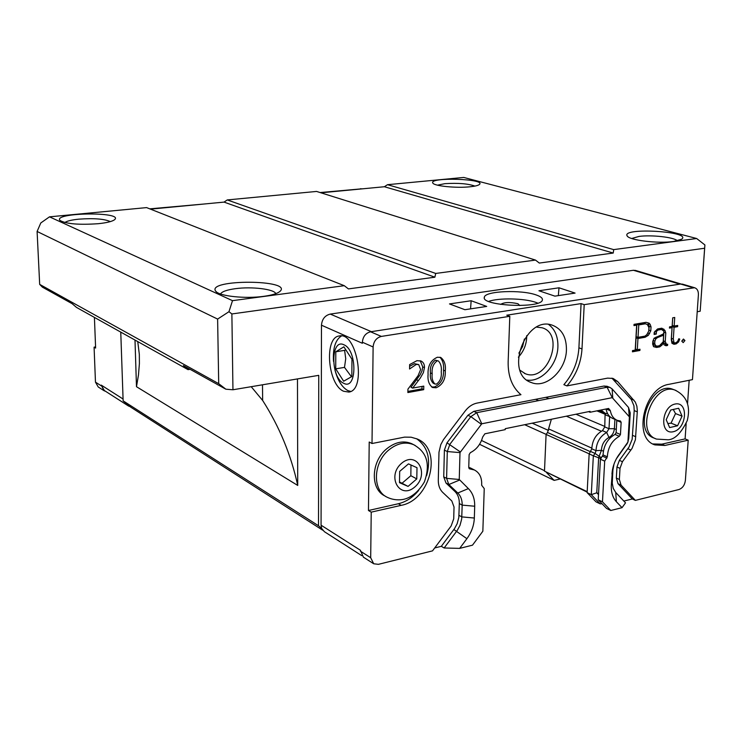 <?xml version="1.0" encoding="UTF-8"?>
<svg xmlns="http://www.w3.org/2000/svg" width="742" height="742" viewBox="0 0 742 742"><rect width="100%" height="100%" fill="white"/><g stroke="black" fill="none" stroke-linecap="round" stroke-linejoin="round"><path stroke-width="1.11" d="M697.211 311.723L700.179 311.223L704.631 248.245L231.875 313.949L232.951 389.763L318.754 375.341L318.513 525.763L123.135 400.856L130.768 407.182L322.677 530.196M635.69 270.487L633.39 270.283L330.273 314.079C324.95 315.443 322.019 319.153 321.471 325.2L321.063 525.188L321.657 528.434L318.513 525.763M123.135 400.856L120.76 332.11M220.532 293.98C221.858 291.634 226.811 289.862 235.372 288.684C251.714 286.403 274.336 289.13 275.801 293.637M677.363 240.807C674.209 237.227 651.309 234.667 638.927 236.438L631.683 238.497M673.513 241.484C658.098 243.793 628.928 240.222 627.148 235.91C621.202 227.145 693.028 231.467 681.573 239.239L673.513 241.484M474.908 186.084C468.007 183.654 457.99 182.847 444.838 183.673L437.474 185.166M469.974 186.789C456.339 188.282 434.246 186.056 432.864 183.107C428.069 176.902 487.169 178.757 479.295 184.563C477.959 185.546 474.852 186.288 469.974 186.789M263.883 296.318C245.444 298.97 219.326 296.206 215.811 291.309C205.376 278.927 294.769 279.428 279.678 291.634C277.007 293.656 271.739 295.214 263.883 296.318M110.317 221.617C104.474 218.899 93.965 218.083 78.763 219.168C71.584 219.901 66.938 221.023 64.823 222.526M98.352 223.694C78.902 225.039 66.121 223.954 59.991 220.439C52.441 212.453 124.22 211.516 114.611 219.669C112.367 221.441 106.95 222.776 98.352 223.694M546.566 472.617L554.153 480.38L559.932 479.044M544.507 470.697L481.53 440.488M524.687 424.712L546.14 434.367M532.218 423.172L548.524 430.443M232.951 389.763L225.865 389.207L183.395 365.583L188.032 369.646L190.1 369.312M231.875 313.949L228.972 311.696L217.619 319.079L218.704 383.67L225.865 389.207M704.631 248.245L704.9 244.953L696.655 238.507L613.68 249.618L613.235 253.041L539.304 263.058L535.492 260.08L435.712 273.446L434.886 277.193L348.415 288.907L344.279 285.689L232.496 300.658L228.972 311.696M700.179 311.223L704.9 244.953M554.153 480.38L479.555 444.291M134.998 340.049L136.482 386.703L297.728 485.435C291.077 454.929 279.382 426.604 262.64 400.448L262.501 384.801M136.482 386.703L138.466 375.062L139.403 363.469L139.32 354.314L137.752 341.589M251.204 386.693L262.64 400.448M188.032 369.646L76.509 307.42L72.197 303.728L42.359 287.126L39.678 284.381L218.704 383.67M217.619 319.079L37.1 231.467L39.678 284.381M696.655 238.507L463.722 177.44L387.5 184.693L613.68 249.618M344.279 285.689L146.591 207.602L49.491 216.84L232.496 300.658M150.505 209.142L224.056 202.102L434.886 277.193M535.492 260.08L316.565 191.436L227.256 199.932L435.712 273.446M320.952 192.809L384.384 186.734L613.235 253.041M37.1 231.467L40.791 222.962L49.491 216.84M384.384 186.734L387.5 184.693M224.056 202.102L227.256 199.932M130.184 406.69L128.468 405.995L125.992 403.231M128.125 405.772L104.325 390.505L101.246 385.107L123.07 399.01M105.624 391.34L104.038 390.7L101.246 385.107M103.741 390.515L98.222 386.972L95.468 382.139L101.274 385.849M362.226 188.793L320.108 192.549M203.494 204.069L149.754 208.845M94.419 317.409L95.616 348.063L94.086 347.154L95.468 382.139M94.086 347.154L95.57 346.941M321.657 528.434L324.375 531.68L361.706 555.619M677.567 425.769L669.646 427.577L666.186 419.712L670.712 410.02L678.652 408.267L682.056 416.141L677.567 425.769L671.046 423.153L675.508 413.572L673.263 409.463M655.65 438.726L654.166 438.105C631.971 431.306 651.161 380.59 672.697 389.244L673.597 389.578M675.508 413.572L682.056 416.141M667.874 423.561L671.046 423.153M399.678 471.393L408.48 463.889L417.004 467.701L416.781 478.915L408.063 486.4L399.493 482.68L399.678 471.393M385.821 496.491L384.94 495.981C369.98 489.154 371.009 461.172 386.925 448.622C395.328 441.991 403.555 440.331 411.625 443.651L412.932 444.319M399.502 481.938L408.063 486.4M402.164 483.144L410.845 475.705L416.781 478.915M410.845 475.705L410.966 465.002M343.889 344.78C357.44 349.974 357.069 390.876 343.648 383.243C330.44 377.734 330.561 337.981 343.889 344.78M350.725 391.433L347.729 390.515C341.979 387.268 337.712 380.414 334.939 369.961M333.51 361.354C332.741 348.202 335.412 339.734 341.524 335.94M335.727 368.848L335.801 351.773L343.871 346.829L351.958 359.23L351.829 376.546L343.657 381.221L335.727 368.848L344.501 367.383L351.458 376.76M345.818 349.816L344.613 350.363L345.726 358.692L344.501 367.383M344.613 350.363L335.801 351.773M343.602 391.247C327.676 384.671 323.883 337.285 339.298 335.968C356.883 331.405 366.891 390.042 348.879 392.073L343.602 391.247M548.607 324.467C555.035 329.337 558.132 336.775 557.901 346.774C557.511 364.86 541.298 382.464 526.968 380.08M536.698 327.129L542.087 327.769C565.404 334.16 547.67 382.955 525.419 373.764L520.031 370.277M518.37 357.18C523.963 351.087 526.746 343.908 526.727 335.644M536.327 295.001C540.76 296.55 542.782 298.201 542.383 299.972C541.4 308.904 480.343 305.899 484.378 297.162C484.98 290.947 521.487 289.482 536.327 295.001M537.811 303.135L536.021 302.439C524.603 298.247 498.615 297.681 488.672 301.419M518.881 353.164L522.646 346.458L524.39 338.964M519.799 305.574L517.944 303.719C509.875 301.966 504.106 302.198 500.637 304.415M464.9 309.711L449.494 303.932L471.151 300.742L486.706 306.427L464.9 309.711M554.905 296.141L538.933 290.753L559.004 287.794L575.087 293.09L554.905 296.141M587.191 491.658L544.489 471.151L587.163 492.122M544.489 471.151L546.093 434.432L589.204 453.835M546.093 434.432L547.531 432.493L551.371 419.258M470.558 308.858L471.151 300.742M558.327 295.622L559.004 287.794M321.063 525.188L360.399 550.249L363.385 557.159L373.356 563.549M682.742 284.205L680.646 284.038L370.546 331.785C365.648 333.102 362.921 336.58 362.374 342.229L362.365 343.286L321.471 325.2M605.12 413.257L604.758 426.919L602.439 430.657C595.845 434.422 592.302 440.47 591.801 448.799L589.148 453.909L587.135 492.651L596.002 501.842L600.167 503.864L591.3 494.654L596.763 492.79L598.506 494.608M598.924 410.447L604.619 413.044M607.698 413.813L605.212 413.294L601.011 410.02M609.674 416.42L608.996 428.718L606.668 432.465L602.439 430.657M590.873 451.572L595.075 453.455L596.002 450.663C596.512 442.325 600.065 436.259 606.668 432.465L608.969 437.437C604.303 440.127 601.781 444.43 601.419 450.329L598.655 457.628L596.763 492.79L598.553 493.643M601.447 457.814L595.075 453.455L593.34 455.801L589.148 453.909M587.135 492.651L591.3 494.654L593.34 455.801L600.853 458.612M686.164 423.534L685.098 438.902L688.205 440.173L685.376 480.491C684.699 485.175 682.529 488.19 678.865 489.553L635.356 500.386L632.323 498.958L623.837 501.063M622.037 507.676L625.515 502.835L615.73 492.475L616.37 501.713L622.037 507.676L610.796 510.496L606.557 508.437L598.219 499.774L602.467 501.815L610.796 510.496M602.05 503.753L600.167 503.864M566.434 349.992C566.072 370.1 546.353 388.762 531.578 382.631C503.846 374.265 525.28 314.96 552.4 325.219C561.861 328.938 566.545 337.193 566.434 349.992M468.758 467.312L471.059 468.276M434.701 547.958L441.323 546.316L444.143 547.976L459.669 548.384L472.487 545.175L482.847 531.226L484.238 488.598L481.651 485.249C482.077 477.848 479.657 472.747 474.37 469.955L469.445 468.814L468.749 467.497L469.13 454.586L470.345 452.666C476.475 449.569 480.593 444.356 482.68 437.01L484.878 433.792L505.228 429.627L505.256 428.681L590.076 411.346L590.029 412.264L608.607 408.462L610.341 410.725C611.297 415.65 613.653 418.878 617.409 420.389L620.47 421.029L621.147 422.337L620.451 434.497L619.338 436.287C611.927 440.572 607.93 447.417 607.336 456.812L604.693 461.134L602.467 501.815M616.797 420.139L616.129 432.66L615.016 434.45C607.624 438.707 603.636 445.525 603.051 454.902L600.417 459.215L598.219 499.774M373.115 346.968C373.68 341.264 376.426 337.749 381.351 336.414L509.8 316.305L508.149 361.948C507.936 376.37 512.203 387.278 520.949 394.688L477.013 403.091C472.515 404.028 468.582 406.653 465.215 410.966L443.503 439.598L440.794 444.606L438.986 452.212L438.29 480.204C438.244 485.398 439.756 489.507 442.835 492.512L451.813 500.952L454.03 507.018L453.714 518.843L451.145 525.985L432.512 550.87L378.401 564.337L373.699 563.772L370.694 557.734L371.223 512.147L368.468 510.505L369.21 442.028L372.011 443.512L373.115 346.968L362.374 342.229M509.8 316.305L506.767 315.192L581.079 303.608L584.195 304.656L694.586 287.729C697.23 288.647 698.5 291.012 698.398 294.824L692.453 379.635L668.959 384.319C644.075 387.695 632.536 438.337 654.945 444.903L664.934 445.46L661.836 444.161L685.098 438.902M689.17 380.294L687.556 403.472M441.323 546.316L454.521 528.61L457.155 523.722L458.825 517.415L459.317 503.558C459.391 498.476 457.916 494.45 454.911 491.464L445.979 483.005L443.735 476.865L444.393 450.097L446.999 442.835L467.905 415.27L473.776 411.346L604.034 386.035L607.206 386.35M632.323 498.958L618.04 483.719L616.333 478.071L616.964 467.006L619.385 460.346L629.003 447.046L632.138 439.412L634.206 410.595L633.946 405.8L631.312 399.493L611.918 378.132M584.195 304.656L581.997 348.953C581.06 362.986 576.033 375.304 566.925 385.905L563.874 384.671C572.963 374.098 577.981 361.808 578.908 347.803L581.079 303.608M368.468 510.505L398.361 503.744C406.106 501.861 412.886 497.409 418.683 490.379M426.631 475.687C431.139 459.103 427.782 446.777 416.568 438.707M652.895 443.957L661.836 444.161M614.914 419.36L614.395 428.7C613.949 432.744 612.141 435.656 608.969 437.437L610.137 437.947M372.011 443.512L404.566 437.121L411.133 437.205L417.199 438.986C443.011 449.068 430.462 500.219 401.153 505.348L371.223 512.147M436.148 387.778L432.605 387.528C429.024 384.764 427.522 380.47 428.088 374.627C427.587 366.029 430.685 360.232 437.39 357.236L440.711 357.449C444.43 360.352 445.951 364.841 445.274 370.917C445.692 379.218 442.649 384.848 436.148 387.778L434.404 386.99C440.896 384.059 443.929 378.448 443.512 370.156L445.274 370.917M412.71 388.047L423.775 386.137L423.701 389.68L407.868 392.546L407.933 389.133L418.052 375.74L420.621 369.562L418.729 364.591L416.216 364.47L409.565 368.987L409.649 364.582L416.93 360.686L420.862 360.937C423.357 362.068 424.563 364.303 424.47 367.642L423.367 372.67L420.26 378.105L412.71 388.047L410.985 387.241L420.213 374.691L421.994 370.907L422.727 366.873L424.47 367.642M688.205 440.173L664.934 445.46M566.925 385.905L607.615 378.132L613.152 378.466L617.604 381.49L635.31 402.081L636.859 406.134L637.341 410.855L635.421 439.718L632.073 448.363L622.436 461.7L620.006 468.378L619.366 479.462L621.082 485.12L635.356 500.386M650.196 324.44L651.04 326.953L650.799 330.811L648.36 335.319L645.095 337.267L637.962 338.519L637.295 349.714L639.984 349.232L639.91 350.465L632.434 351.819L632.509 350.586L635.198 350.094L636.673 325.144L633.974 325.599L634.048 324.347L646.013 322.325L649.129 323.178L650.196 324.44L647.349 322.696M672.131 326.415L672.697 317.817L674.728 317.474L674.163 326.063L677.696 325.45L677.622 326.666L674.079 327.278L673.309 338.964L673.949 342.285L674.543 342.98L675.943 342.73L677.641 341.376L678.828 338.714L679.755 339.094L678.55 341.997L676.194 343.889L673.977 344.288L671.946 343.277L671.278 339.428L672.048 327.63L669.442 328.085L669.525 326.87L672.131 326.415M666.576 344.427L667.661 344.232L667.577 345.447L665.973 345.744L663.96 344.742L663.45 342.785L662.022 345.067L659.74 346.866L656.596 347.442L653.563 346.672L652.654 344.038L652.83 341.255L654.101 338.222L662.986 334.169L663.765 333.121L663.886 331.155L661.474 329.467L657.959 330.069L655.854 331.952L656.41 331.86L656.271 334.058L654.11 334.438L654.24 332.323L657.662 328.919L661.827 328.196L664.962 330.45L665.797 332.935L665.24 341.552L666.576 344.427L664.09 343.027L665.991 343.685M684.94 340.541L683.187 342.618L681.759 341.116L683.428 339.029L684.94 340.541L682.872 339.734M545.852 397.341L548.876 398.612L538.636 400.606L535.622 399.326M444.143 547.976L457.378 530.233L460.012 525.327L461.691 519.001L462.183 505.117C462.266 500.025 460.791 495.99 457.777 493.003L448.854 484.526L446.601 478.377L447.287 451.544L449.893 444.272L470.836 416.633L476.716 412.691L538.636 400.606M614.014 464.075L612.901 470.029L612.252 483.181L613.263 488.422L615.73 492.475M627.407 443.178L616.37 458.779M548.876 398.612L607.114 387.25L609.943 387.417L612.113 388.901L628.511 407.451L630.236 412.914L628.752 438.281L627.936 441.963M431.594 386.972L434.404 386.99M443.512 370.156C444.05 364.795 442.872 360.491 439.978 357.245M410.985 387.241L412.71 388.131M422.727 366.873L420.176 360.723M409.612 366.316L414.481 363.701L416.216 364.47M414.481 363.701L418.729 364.591M407.887 391.424L421.966 388.882L423.701 389.68M421.966 388.882L422.012 386.452M650.799 330.811L648.907 330.171L649.139 326.313L651.04 326.953M649.139 326.313L648.295 323.809M634.03 324.625L636.673 325.144M632.499 350.799L638.018 349.797L639.91 350.465M637.962 338.519L636.07 337.86L635.412 349.046L637.295 349.714M636.07 337.86L643.203 336.608L645.095 337.267M646.709 334.753L648.36 335.319M647.877 333.056L649.621 333.659M669.507 327.101L672.048 327.63M672.512 343.555L674.293 343.24L676.194 343.889M677.363 341.598L678.55 341.997M678.809 338.779L679.755 339.094M673.949 342.285L672.048 341.626L672.632 342.331L674.543 342.98M672.048 341.626L671.408 338.315L673.309 338.964M671.408 338.315L672.169 326.647L674.079 327.278M672.169 326.647L675.712 326.035L677.622 326.666M672.753 317.808L672.252 325.432L674.163 326.063M667.577 345.447L665.676 344.789L665.722 344.13M664.09 343.027L663.339 340.893L665.24 341.552M663.339 340.893L663.895 332.295L665.797 332.935M663.255 330.413L663.051 329.819L664.962 330.45M663.051 329.819L662.049 328.585L663.951 329.225M662.049 328.585L661.391 328.27M654.166 333.446L656.271 334.058M654.37 333.418L654.463 332.017M654.778 331.591L655.854 331.952M655.158 331.053L656.253 331.424M656.716 329.652L657.959 330.069M657.273 329.225L659.573 328.827L661.474 329.467M653.489 346.477L656.596 347.442M654.704 346.783L657.848 346.208L659.74 346.866M660.834 344.659L662.022 345.067M662.652 342.507L663.45 342.785M664.489 345.011L665.676 344.789M681.889 341.255L683.039 339.901M454.911 491.464L457.786 493.003L468.369 488.607L459.252 479.462L459.994 452.611L481.771 423.784L612.252 397.656L629.402 416.902L627.918 442.065L617.659 456.59M458.983 515.319L461.849 516.905L474.333 518.027L474.704 506.229L462.183 505.117L459.317 503.558M459.669 548.384L466.894 538.692L453.881 529.519M612.465 469.834L611.325 485.231L612.271 481.15M434.933 384.004L433.189 383.224C430.824 380.776 429.906 377.353 430.425 372.957C429.831 367.327 431.482 363.061 435.359 360.158L438.466 361.011C440.887 363.673 441.805 367.309 441.23 371.918C441.787 377.288 440.201 381.36 436.482 384.124L434.933 384.004C432.567 381.564 431.649 378.132 432.178 373.727L430.425 372.957M638.027 337.341L636.144 336.692L636.877 324.282L643.806 323.104L647.395 324.579L648.944 327.63L648.74 331.043L646.774 334.698L644.956 336.126L638.027 337.341L638.769 324.922L645.707 323.744M661.808 334.614L663.561 335.217L663.682 334.447L663.209 341.774L659.49 345.707L656.93 346.171L653.563 344.826L652.951 340.958M616.37 501.713C612.744 497.743 611.056 492.298 611.315 485.398L611.325 485.231M611.955 474.045C612.447 466.987 614.821 460.467 619.078 454.484M468.378 488.607C472.728 492.966 474.834 498.837 474.704 506.229M474.333 518.027C474.008 525.429 471.522 532.311 466.894 538.692M600.417 459.215L604.693 461.134M590.029 412.264L588.573 411.662M435.359 360.158L438.466 361.011M432.178 373.727C431.584 368.097 433.235 363.821 437.112 360.909M636.877 324.282L638.769 324.922M663.682 334.447L662.921 334.188M656.095 337.053L657.551 337.545L663.561 335.217M654.092 338.231L655.863 338.834L657.551 337.545M653.127 340.532L654.871 341.135L655.863 338.834M652.839 342.804L654.732 343.463L654.871 341.135M653.563 344.826L655.455 345.484L654.732 343.463M656.93 346.171L655.455 345.484M606.019 408.99C606.984 413.878 609.34 417.078 613.077 418.59L616.75 420.12M297.728 485.435L297.477 378.921M360.64 188.672L361.502 188.932M673.3 431.733C659.499 435.127 661.141 406.95 674.997 404.038C688.762 400.949 686.971 428.728 673.3 431.733M676.036 390.496L675.081 390.134C653.535 381.481 634.308 432.28 656.512 439.088L668.319 439.793C674.997 439.292 681.314 432.883 687.268 420.556C690.83 406.078 686.767 395.94 675.081 390.134L672.697 389.244M401.645 463.24C416.911 450.199 429.952 474.212 414.824 486.975C399.817 500.191 386.23 476.253 401.645 463.24M389.058 449.754C373.124 462.331 372.085 490.36 387.055 497.196C391.804 499.496 396.822 500.293 402.108 499.598C407.664 498.893 416.883 494.868 424.415 481.873C431.751 460.717 424.109 450.709 413.786 444.755C405.716 441.444 397.471 443.104 389.058 449.754M415.214 445.497L411.625 443.651M679.876 284.149L633.39 270.283M330.273 314.079L371.371 331.665M601.382 431.204L566.359 416.197M548.709 428.95L591.81 448.122M547.531 432.493L590.678 451.822M575.987 414.231L604.786 426.437M605.407 414.388L596.893 410.864M609.943 416.67L605.416 414.908M616.305 429.507L614.395 428.7L608.996 428.718L604.758 426.919M603.367 451.192L601.419 450.329L596.002 450.663L591.801 448.799M603.051 454.902L607.336 456.812M602.606 456.228L606.891 458.139M619.338 436.287L615.016 434.45M370.694 557.734L360.389 551.158M381.351 336.414L370.546 331.785M692.805 287.655L680.646 284.038M473.776 411.346L476.716 412.691L481.771 423.784M467.905 415.27L470.836 416.633L481.187 424.174M446.999 442.835L460.263 451.878M444.393 450.097L447.287 451.544L459.994 452.611M443.735 476.865L446.601 478.377L459.252 479.462M445.979 483.005L448.854 484.526L459.474 480.083M581.997 348.953L578.908 347.803M617.604 381.49L614.497 380.294M633.909 400.105L630.811 398.881M637.295 411.847L634.206 410.595M635.801 436.732L632.722 435.433M630.932 450.069L627.871 448.743M622.436 461.7L619.385 460.346M616.964 467.006L620.006 468.378M619.366 479.462L616.333 478.071M618.04 483.719L621.082 485.12M630.162 413.294L629.402 416.948M604.034 386.035L607.114 387.25L612.252 397.656M401.153 505.348L398.361 503.744M416.679 379.821L418.414 380.609M626.313 444.977L627.676 442.742M628.752 438.281L627.918 442.065M628.511 407.451L629.225 416.355M612.113 388.901L612.753 397.814M616.129 432.66L620.451 434.497M616.815 420.538L621.147 422.337M606.956 408.805L610.045 410.066M610.341 410.725L606.093 408.981M469.037 468.499L469.862 468.916M627.815 236.624L627.148 235.91M216.618 292.042L215.811 291.309M524.371 373.337L525.419 373.764M484.378 297.162L484.35 297.932M635.347 270.385L681.026 283.991M530.289 382.093L531.578 382.631M694.586 287.729L682.427 284.112M609.943 387.417L606.854 386.202M653.878 444.449L654.945 444.903M629.402 416.902L630.236 412.914M474.37 469.955L470.28 467.877M612.261 481.261L611.315 485.398"/></g></svg>

